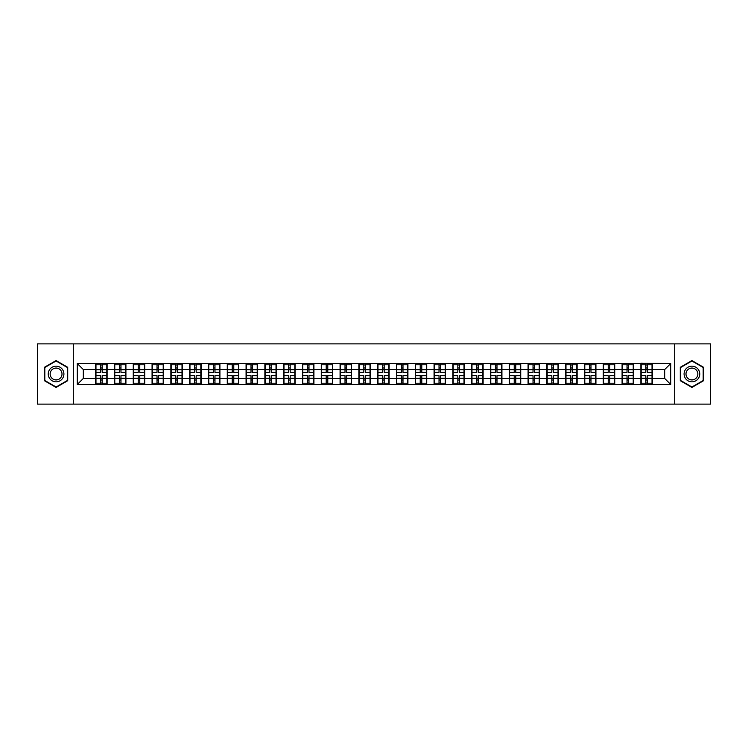 <?xml version="1.0" encoding="UTF-8"?>
<svg xmlns="http://www.w3.org/2000/svg" width="748" height="748" viewBox="0 0 748 748"><rect width="100%" height="100%" fill="white"/><g stroke="black" fill="none" stroke-linecap="round" stroke-linejoin="round"><path stroke-width="1.12" d="M674.687 404.126L710.6 404.126L710.6 343.874L674.687 343.874L674.687 404.126L73.313 404.126L73.313 343.874L37.4 343.874L37.4 404.126L73.313 404.126M674.687 343.874L73.313 343.874M664.682 378.46L664.682 369.54L652.331 369.54L652.331 378.46L664.682 378.46L670.713 384.481L670.713 363.519L640.886 363.154L640.886 369.54L633.528 369.54L633.528 378.46L640.886 378.46L640.886 369.54M670.713 384.481L77.287 384.481L77.287 363.519L95.669 363.519L95.669 369.54L83.318 369.54L83.318 378.46L95.669 378.46L95.669 369.54M640.886 363.519L95.669 363.519M640.886 378.46L640.886 384.481M633.528 378.46L633.528 384.481M633.528 363.519L633.528 369.54M614.734 378.46L622.084 378.46L622.084 369.54L614.734 369.54L614.734 384.481M622.084 378.46L622.084 384.481M622.084 363.519L622.084 369.54M614.734 363.519L614.734 369.54M595.932 378.46L603.281 378.46L603.281 369.54L595.932 369.54L595.932 384.481M603.281 378.46L603.281 384.481M603.281 363.519L603.281 369.54M595.932 363.519L595.932 369.54M577.129 378.46L584.478 378.46L584.478 369.54L577.129 369.54L577.129 384.481M584.478 378.46L584.478 384.481M584.478 363.519L584.478 369.54M577.129 363.519L577.129 369.54M558.326 378.46L565.684 378.46L565.684 369.54L558.326 369.54L558.326 384.481M565.684 378.46L565.684 384.481M565.684 363.519L565.684 369.54M558.326 363.519L558.326 369.54M539.532 378.46L546.881 378.46L546.881 369.54L539.532 369.54L539.532 384.481M546.881 378.46L546.881 384.481M546.881 363.519L546.881 369.54M539.532 363.519L539.532 369.54M520.73 378.46L528.079 378.46L528.079 369.54L520.73 369.54L520.73 384.481M528.079 378.46L528.079 384.481M528.079 363.519L528.079 369.54M520.73 363.519L520.73 369.54M501.927 378.46L509.276 378.46L509.276 369.54L501.927 369.54L501.927 384.481M509.276 378.46L509.276 384.481M509.276 363.519L509.276 369.54M501.927 363.519L501.927 369.54M483.124 378.46L490.482 378.46L490.482 369.54L483.124 369.54L483.124 384.481M490.482 378.46L490.482 384.481M490.482 363.519L490.482 369.54M483.124 363.519L483.124 369.54M464.33 378.46L471.679 378.46L471.679 369.54L464.33 369.54L464.33 384.481M471.679 378.46L471.679 384.481M471.679 363.519L471.679 369.54M464.33 363.519L464.33 369.54M445.528 378.46L452.877 378.46L452.877 369.54L445.528 369.54L445.528 384.481M452.877 378.46L452.877 384.481M452.877 363.519L452.877 369.54M445.528 363.519L445.528 369.54M426.725 378.46L434.074 378.46L434.074 369.54L426.725 369.54L426.725 384.481M434.074 378.46L434.074 384.481M434.074 363.519L434.074 369.54M426.725 363.519L426.725 369.54M407.922 378.46L415.28 378.46L415.28 369.54L407.922 369.54L407.922 384.481M415.28 378.46L415.28 384.481M415.28 363.519L415.28 369.54M407.922 363.519L407.922 369.54M389.128 378.46L396.477 378.46L396.477 369.54L389.128 369.54L389.128 384.481M396.477 378.46L396.477 384.481M396.477 363.519L396.477 369.54M389.128 363.519L389.128 369.54M370.325 378.46L377.675 378.46L377.675 369.54L370.325 369.54L370.325 384.481M377.675 378.46L377.675 384.481M377.675 363.519L377.675 369.54M370.325 363.519L370.325 369.54M351.523 378.46L358.872 378.46L358.872 369.54L351.523 369.54L351.523 384.481M358.872 378.46L358.872 384.481M358.872 363.519L358.872 369.54M351.523 363.519L351.523 369.54M332.72 378.46L340.078 378.46L340.078 369.54L332.72 369.54L332.72 384.481M340.078 378.46L340.078 384.481M340.078 363.519L340.078 369.54M332.72 363.519L332.72 369.54M313.926 378.46L321.275 378.46L321.275 369.54L313.926 369.54L313.926 384.481M321.275 378.46L321.275 384.481M321.275 363.519L321.275 369.54M313.926 363.519L313.926 369.54M295.123 378.46L302.473 378.46L302.473 369.54L295.123 369.54L295.123 384.481M302.473 378.46L302.473 384.481M302.473 363.519L302.473 369.54M295.123 363.519L295.123 369.54M276.321 378.46L283.67 378.46L283.67 369.54L276.321 369.54L276.321 384.481M283.67 378.46L283.67 384.481M283.67 363.519L283.67 369.54M276.321 363.519L276.321 369.54M257.518 378.46L264.876 378.46L264.876 369.54L257.518 369.54L257.518 384.481M264.876 378.46L264.876 384.481M264.876 363.519L264.876 369.54M257.518 363.519L257.518 369.54M238.724 378.46L246.073 378.46L246.073 369.54L238.724 369.54L238.724 384.481M246.073 378.46L246.073 384.481M246.073 363.519L246.073 369.54M238.724 363.519L238.724 369.54M219.921 378.46L227.27 378.46L227.27 369.54L219.921 369.54L219.921 384.481M227.27 378.46L227.27 384.481M227.27 363.519L227.27 369.54M219.921 363.519L219.921 369.54M201.119 378.46L208.468 378.46L208.468 369.54L201.119 369.54L201.119 384.481M208.468 378.46L208.468 384.481M208.468 363.519L208.468 369.54M201.119 363.519L201.119 369.54M182.316 378.46L189.674 378.46L189.674 369.54L182.316 369.54L182.316 384.481M189.674 378.46L189.674 384.481M189.674 363.519L189.674 369.54M182.316 363.519L182.316 369.54M163.522 378.46L170.871 378.46L170.871 369.54L163.522 369.54L163.522 384.481M170.871 378.46L170.871 384.481M170.871 363.519L170.871 369.54M163.522 363.519L163.522 369.54M144.719 378.46L152.068 378.46L152.068 369.54L144.719 369.54L144.719 384.481M152.068 378.46L152.068 384.481M152.068 363.519L152.068 369.54M144.719 363.519L144.719 369.54M125.916 378.46L133.266 378.46L133.266 369.54L125.916 369.54L125.916 384.481M133.266 378.46L133.266 384.481M133.266 363.519L133.266 369.54M125.916 363.519L125.916 369.54M107.114 378.46L114.472 378.46L114.472 369.54L107.114 369.54L107.114 384.481M114.472 378.46L114.472 384.481M114.472 363.519L114.472 369.54M107.114 363.519L107.114 369.54M95.669 378.46L95.669 384.481M83.318 378.46L77.287 384.481M77.287 363.519L83.318 369.54M652.331 378.46L652.331 384.481M652.331 363.519L652.331 369.54M670.713 363.519L664.682 369.54M56.081 360.573L44.45 367.287L44.45 380.713L56.081 387.427L67.713 380.713L67.713 367.287L56.081 360.573M680.287 380.713L691.919 387.427L703.55 380.713L703.55 367.287L691.919 360.573L680.287 367.287L680.287 380.713M95.968 369.727L100.606 369.727L100.606 363.453L95.968 363.453L95.968 375.627L100.606 375.627L100.606 378.273L102.177 378.264L102.177 375.627L106.814 375.627L106.814 363.453L102.177 363.453L102.177 364.781L106.814 364.781M100.606 367.979L102.177 367.979M102.177 364.959L100.606 364.959M95.968 372.373L100.606 372.373L100.606 369.727L102.177 369.736L102.177 372.373L106.814 372.373M95.968 364.781L100.606 364.781M100.606 383.041L102.177 383.041M100.606 380.021L102.177 380.021M95.968 384.547L100.606 384.547L100.606 383.219L95.968 383.219L95.968 384.547M95.968 375.627L95.968 378.273L100.606 378.273L100.606 383.219M95.968 378.273L95.968 383.219M106.814 375.627L106.814 384.547L102.177 384.547L102.177 383.219L106.814 383.219M106.814 378.273L102.177 378.273L102.177 383.219M106.814 369.727L102.177 369.727L102.177 364.781M114.771 369.727L119.409 369.727L119.409 363.453L114.771 363.453L114.771 375.627L119.409 375.627L119.409 378.273L120.98 378.264L120.98 375.627L125.617 375.627L125.617 363.453L120.98 363.453L120.98 364.781L125.617 364.781M119.409 367.979L120.98 367.979M120.98 364.959L119.409 364.959M114.771 372.373L119.409 372.373L119.409 369.727L120.98 369.736L120.98 372.373L125.617 372.373M114.771 364.781L119.409 364.781M119.409 383.041L120.98 383.041M119.409 380.021L120.98 380.021M114.771 384.547L119.409 384.547L119.409 383.219L114.771 383.219L114.771 384.547M114.771 375.627L114.771 378.273L119.409 378.273L119.409 383.219M114.771 378.273L114.771 383.219M125.617 375.627L125.617 384.547L120.98 384.547L120.98 383.219L125.617 383.219M125.617 378.273L120.98 378.273L120.98 383.219M125.617 369.727L120.98 369.727L120.98 364.781M133.574 369.727L138.212 369.727L138.212 363.453L133.574 363.453L133.574 375.627L138.212 375.627L138.212 378.273L139.782 378.264L139.782 375.627L144.42 375.627L144.42 363.453L139.782 363.453L139.782 364.781L144.42 364.781M138.212 367.979L139.782 367.979M139.782 364.959L138.212 364.959M133.574 372.373L138.212 372.373L138.212 369.727L139.782 369.736L139.782 372.373L144.42 372.373M133.574 364.781L138.212 364.781M138.212 383.041L139.782 383.041M138.212 380.021L139.782 380.021M133.574 384.547L138.212 384.547L138.212 383.219L133.574 383.219L133.574 384.547M133.574 375.627L133.574 378.273L138.212 378.273L138.212 383.219M133.574 378.273L133.574 383.219M144.42 375.627L144.42 384.547L139.782 384.547L139.782 383.219L144.42 383.219M144.42 378.273L139.782 378.273L139.782 383.219M144.42 369.727L139.782 369.727L139.782 364.781M152.368 369.727L157.015 369.727L157.015 363.453L152.368 363.453L152.368 375.627L157.015 375.627L157.015 378.273L158.576 378.264L158.576 375.627L163.214 375.627L163.214 363.453L158.576 363.453L158.576 364.781L163.214 364.781M157.015 367.979L158.576 367.979M158.576 364.959L157.015 364.959M152.368 372.373L157.015 372.373L157.015 369.727L158.576 369.736L158.576 372.373L163.214 372.373M152.368 364.781L157.015 364.781M157.015 383.041L158.576 383.041M157.015 380.021L158.576 380.021M152.368 384.547L157.015 384.547L157.015 383.219L152.368 383.219L152.368 384.547M152.368 375.627L152.368 378.273L157.015 378.273L157.015 383.219M152.368 378.273L152.368 383.219M163.214 375.627L163.214 384.547L158.576 384.547L158.576 383.219L163.214 383.219M163.214 378.273L158.576 378.273L158.576 383.219M163.214 369.727L158.576 369.727L158.576 364.781M171.17 369.727L175.808 369.727L175.808 363.453L171.17 363.453L171.17 375.627L175.808 375.627L175.808 378.273L177.379 378.264L177.379 375.627L182.016 375.627L182.016 363.453L177.379 363.453L177.379 364.781L182.016 364.781M175.808 367.979L177.379 367.979M177.379 364.959L175.808 364.959M171.17 372.373L175.808 372.373L175.808 369.727L177.379 369.736L177.379 372.373L182.016 372.373M171.17 364.781L175.808 364.781M175.808 383.041L177.379 383.041M175.808 380.021L177.379 380.021M171.17 384.547L175.808 384.547L175.808 383.219L171.17 383.219L171.17 384.547M171.17 375.627L171.17 378.273L175.808 378.273L175.808 383.219M171.17 378.273L171.17 383.219M182.016 375.627L182.016 384.547L177.379 384.547L177.379 383.219L182.016 383.219M182.016 378.273L177.379 378.273L177.379 383.219M182.016 369.727L177.379 369.727L177.379 364.781M189.973 369.727L194.611 369.727L194.611 363.453L189.973 363.453L189.973 375.627L194.611 375.627L194.611 378.273L196.182 378.264L196.182 375.627L200.819 375.627L200.819 363.453L196.182 363.453L196.182 364.781L200.819 364.781M194.611 367.979L196.182 367.979M196.182 364.959L194.611 364.959M189.973 372.373L194.611 372.373L194.611 369.727L196.182 369.736L196.182 372.373L200.819 372.373M189.973 364.781L194.611 364.781M194.611 383.041L196.182 383.041M194.611 380.021L196.182 380.021M189.973 384.547L194.611 384.547L194.611 383.219L189.973 383.219L189.973 384.547M189.973 375.627L189.973 378.273L194.611 378.273L194.611 383.219M189.973 378.273L189.973 383.219M200.819 375.627L200.819 384.547L196.182 384.547L196.182 383.219L200.819 383.219M200.819 378.273L196.182 378.273L196.182 383.219M200.819 369.727L196.182 369.727L196.182 364.781M62.86 370.082A7.835 7.835 0 0 0 52.164 367.212A7.835 7.835 0 0 0 49.293 377.918A7.835 7.835 0 0 0 59.999 380.788A7.835 7.835 0 0 0 62.86 370.082M61.214 371.036A5.928 5.928 0 0 0 53.117 368.867A5.928 5.928 0 0 0 50.948 376.964A5.928 5.928 0 0 0 59.045 379.133A5.928 5.928 0 0 0 61.214 371.036M56.081 387.015L44.815 380.508L44.815 367.492L56.081 360.985L67.348 367.492L67.348 380.508L56.081 387.015M698.707 370.082A7.835 7.835 0 0 0 688.001 367.212A7.835 7.835 0 0 0 685.14 377.918A7.835 7.835 0 0 0 695.836 380.788A7.835 7.835 0 0 0 698.707 370.082M697.052 371.036A5.928 5.928 0 0 0 688.955 368.867A5.928 5.928 0 0 0 686.786 376.964A5.928 5.928 0 0 0 694.883 379.133A5.928 5.928 0 0 0 697.052 371.036M691.919 387.015L680.652 380.508L680.652 367.492L691.919 360.985L703.185 367.492L703.185 380.508L691.919 387.015M208.776 369.727L213.414 369.727L213.414 363.453L208.776 363.453L208.776 375.627L213.414 375.627L213.414 378.273L214.975 378.264L214.975 375.627L219.622 375.627L219.622 363.453L214.975 363.453L214.975 364.781L219.622 364.781M213.414 367.979L214.975 367.979M214.975 364.959L213.414 364.959M208.776 372.373L213.414 372.373L213.414 369.727L214.975 369.736L214.975 372.373L219.622 372.373M208.776 364.781L213.414 364.781M213.414 383.041L214.975 383.041M213.414 380.021L214.975 380.021M208.776 384.547L213.414 384.547L213.414 383.219L208.776 383.219L208.776 384.547M208.776 375.627L208.776 378.273L213.414 378.273L213.414 383.219M208.776 378.273L208.776 383.219M219.622 375.627L219.622 384.547L214.975 384.547L214.975 383.219L219.622 383.219M219.622 378.273L214.975 378.273L214.975 383.219M219.622 369.727L214.975 369.727L214.975 364.781M227.57 369.727L232.217 369.727L232.217 363.453L227.57 363.453L227.57 375.627L232.217 375.627L232.217 378.273L233.778 378.264L233.778 375.627L238.416 375.627L238.416 363.453L233.778 363.453L233.778 364.781L238.416 364.781M232.217 367.979L233.778 367.979M233.778 364.959L232.217 364.959M227.57 372.373L232.217 372.373L232.217 369.727L233.778 369.736L233.778 372.373L238.416 372.373M227.57 364.781L232.217 364.781M232.217 383.041L233.778 383.041M232.217 380.021L233.778 380.021M227.57 384.547L232.217 384.547L232.217 383.219L227.57 383.219L227.57 384.547M227.57 375.627L227.57 378.273L232.217 378.273L232.217 383.219M227.57 378.273L227.57 383.219M238.416 375.627L238.416 384.547L233.778 384.547L233.778 383.219L238.416 383.219M238.416 378.273L233.778 378.273L233.778 383.219M238.416 369.727L233.778 369.727L233.778 364.781M246.373 369.727L251.01 369.727L251.01 363.453L246.373 363.453L246.373 375.627L251.01 375.627L251.01 378.273L252.581 378.264L252.581 375.627L257.219 375.627L257.219 363.453L252.581 363.453L252.581 364.781L257.219 364.781M251.01 367.979L252.581 367.979M252.581 364.959L251.01 364.959M246.373 372.373L251.01 372.373L251.01 369.727L252.581 369.736L252.581 372.373L257.219 372.373M246.373 364.781L251.01 364.781M251.01 383.041L252.581 383.041M251.01 380.021L252.581 380.021M246.373 384.547L251.01 384.547L251.01 383.219L246.373 383.219L246.373 384.547M246.373 375.627L246.373 378.273L251.01 378.273L251.01 383.219M246.373 378.273L246.373 383.219M257.219 375.627L257.219 384.547L252.581 384.547L252.581 383.219L257.219 383.219M257.219 378.273L252.581 378.273L252.581 383.219M257.219 369.727L252.581 369.727L252.581 364.781M265.175 369.727L269.813 369.727L269.813 363.453L265.175 363.453L265.175 375.627L269.813 375.627L269.813 378.273L271.384 378.264L271.384 375.627L276.021 375.627L276.021 363.453L271.384 363.453L271.384 364.781L276.021 364.781M269.813 367.979L271.384 367.979M271.384 364.959L269.813 364.959M265.175 372.373L269.813 372.373L269.813 369.727L271.384 369.736L271.384 372.373L276.021 372.373M265.175 364.781L269.813 364.781M269.813 383.041L271.384 383.041M269.813 380.021L271.384 380.021M265.175 384.547L269.813 384.547L269.813 383.219L265.175 383.219L265.175 384.547M265.175 375.627L265.175 378.273L269.813 378.273L269.813 383.219M265.175 378.273L265.175 383.219M276.021 375.627L276.021 384.547L271.384 384.547L271.384 383.219L276.021 383.219M276.021 378.273L271.384 378.273L271.384 383.219M276.021 369.727L271.384 369.727L271.384 364.781M283.978 369.727L288.616 369.727L288.616 363.453L283.978 363.453L283.978 375.627L288.616 375.627L288.616 378.273L290.177 378.264L290.177 375.627L294.824 375.627L294.824 363.453L290.177 363.453L290.177 364.781L294.824 364.781M288.616 367.979L290.177 367.979M290.177 364.959L288.616 364.959M283.978 372.373L288.616 372.373L288.616 369.727L290.177 369.736L290.177 372.373L294.824 372.373M283.978 364.781L288.616 364.781M288.616 383.041L290.177 383.041M288.616 380.021L290.177 380.021M283.978 384.547L288.616 384.547L288.616 383.219L283.978 383.219L283.978 384.547M283.978 375.627L283.978 378.273L288.616 378.273L288.616 383.219M283.978 378.273L283.978 383.219M294.824 375.627L294.824 384.547L290.177 384.547L290.177 383.219L294.824 383.219M294.824 378.273L290.177 378.273L290.177 383.219M294.824 369.727L290.177 369.727L290.177 364.781M302.772 369.727L307.419 369.727L307.419 363.453L302.772 363.453L302.772 375.627L307.419 375.627L307.419 378.273L308.98 378.264L308.98 375.627L313.618 375.627L313.618 363.453L308.98 363.453L308.98 364.781L313.618 364.781M307.419 367.979L308.98 367.979M308.98 364.959L307.419 364.959M302.772 372.373L307.419 372.373L307.419 369.727L308.98 369.736L308.98 372.373L313.618 372.373M302.772 364.781L307.419 364.781M307.419 383.041L308.98 383.041M307.419 380.021L308.98 380.021M302.772 384.547L307.419 384.547L307.419 383.219L302.772 383.219L302.772 384.547M302.772 375.627L302.772 378.273L307.419 378.273L307.419 383.219M302.772 378.273L302.772 383.219M313.618 375.627L313.618 384.547L308.98 384.547L308.98 383.219L313.618 383.219M313.618 378.273L308.98 378.273L308.98 383.219M313.618 369.727L308.98 369.727L308.98 364.781M321.575 369.727L326.212 369.727L326.212 363.453L321.575 363.453L321.575 375.627L326.212 375.627L326.212 378.273L327.783 378.264L327.783 375.627L332.421 375.627L332.421 363.453L327.783 363.453L327.783 364.781L332.421 364.781M326.212 367.979L327.783 367.979M327.783 364.959L326.212 364.959M321.575 372.373L326.212 372.373L326.212 369.727L327.783 369.736L327.783 372.373L332.421 372.373M321.575 364.781L326.212 364.781M326.212 383.041L327.783 383.041M326.212 380.021L327.783 380.021M321.575 384.547L326.212 384.547L326.212 383.219L321.575 383.219L321.575 384.547M321.575 375.627L321.575 378.273L326.212 378.273L326.212 383.219M321.575 378.273L321.575 383.219M332.421 375.627L332.421 384.547L327.783 384.547L327.783 383.219L332.421 383.219M332.421 378.273L327.783 378.273L327.783 383.219M332.421 369.727L327.783 369.727L327.783 364.781M340.377 369.727L345.015 369.727L345.015 363.453L340.377 363.453L340.377 375.627L345.015 375.627L345.015 378.273L346.586 378.264L346.586 375.627L351.223 375.627L351.223 363.453L346.586 363.453L346.586 364.781L351.223 364.781M345.015 367.979L346.586 367.979M346.586 364.959L345.015 364.959M340.377 372.373L345.015 372.373L345.015 369.727L346.586 369.736L346.586 372.373L351.223 372.373M340.377 364.781L345.015 364.781M345.015 383.041L346.586 383.041M345.015 380.021L346.586 380.021M340.377 384.547L345.015 384.547L345.015 383.219L340.377 383.219L340.377 384.547M340.377 375.627L340.377 378.273L345.015 378.273L345.015 383.219M340.377 378.273L340.377 383.219M351.223 375.627L351.223 384.547L346.586 384.547L346.586 383.219L351.223 383.219M351.223 378.273L346.586 378.273L346.586 383.219M351.223 369.727L346.586 369.727L346.586 364.781M359.18 369.727L363.818 369.727L363.818 363.453L359.18 363.453L359.18 375.627L363.818 375.627L363.818 378.273L365.379 378.264L365.379 375.627L370.026 375.627L370.026 363.453L365.379 363.453L365.379 364.781L370.026 364.781M363.818 367.979L365.379 367.979M365.379 364.959L363.818 364.959M359.18 372.373L363.818 372.373L363.818 369.727L365.379 369.736L365.379 372.373L370.026 372.373M359.18 364.781L363.818 364.781M363.818 383.041L365.379 383.041M363.818 380.021L365.379 380.021M359.18 384.547L363.818 384.547L363.818 383.219L359.18 383.219L359.18 384.547M359.18 375.627L359.18 378.273L363.818 378.273L363.818 383.219M359.18 378.273L359.18 383.219M370.026 375.627L370.026 384.547L365.379 384.547L365.379 383.219L370.026 383.219M370.026 378.273L365.379 378.273L365.379 383.219M370.026 369.727L365.379 369.727L365.379 364.781M377.974 369.727L382.621 369.727L382.621 363.453L377.974 363.453L377.974 375.627L382.621 375.627L382.621 378.273L384.182 378.264L384.182 375.627L388.82 375.627L388.82 363.453L384.182 363.453L384.182 364.781L388.82 364.781M382.621 367.979L384.182 367.979M384.182 364.959L382.621 364.959M377.974 372.373L382.621 372.373L382.621 369.727L384.182 369.736L384.182 372.373L388.82 372.373M377.974 364.781L382.621 364.781M382.621 383.041L384.182 383.041M382.621 380.021L384.182 380.021M377.974 384.547L382.621 384.547L382.621 383.219L377.974 383.219L377.974 384.547M377.974 375.627L377.974 378.273L382.621 378.273L382.621 383.219M377.974 378.273L377.974 383.219M388.82 375.627L388.82 384.547L384.182 384.547L384.182 383.219L388.82 383.219M388.82 378.273L384.182 378.273L384.182 383.219M388.82 369.727L384.182 369.727L384.182 364.781M396.777 369.727L401.414 369.727L401.414 363.453L396.777 363.453L396.777 375.627L401.414 375.627L401.414 378.273L402.985 378.264L402.985 375.627L407.623 375.627L407.623 363.453L402.985 363.453L402.985 364.781L407.623 364.781M401.414 367.979L402.985 367.979M402.985 364.959L401.414 364.959M396.777 372.373L401.414 372.373L401.414 369.727L402.985 369.736L402.985 372.373L407.623 372.373M396.777 364.781L401.414 364.781M401.414 383.041L402.985 383.041M401.414 380.021L402.985 380.021M396.777 384.547L401.414 384.547L401.414 383.219L396.777 383.219L396.777 384.547M396.777 375.627L396.777 378.273L401.414 378.273L401.414 383.219M396.777 378.273L396.777 383.219M407.623 375.627L407.623 384.547L402.985 384.547L402.985 383.219L407.623 383.219M407.623 378.273L402.985 378.273L402.985 383.219M407.623 369.727L402.985 369.727L402.985 364.781M415.579 369.727L420.217 369.727L420.217 363.453L415.579 363.453L415.579 375.627L420.217 375.627L420.217 378.273L421.788 378.264L421.788 375.627L426.425 375.627L426.425 363.453L421.788 363.453L421.788 364.781L426.425 364.781M420.217 367.979L421.788 367.979M421.788 364.959L420.217 364.959M415.579 372.373L420.217 372.373L420.217 369.727L421.788 369.736L421.788 372.373L426.425 372.373M415.579 364.781L420.217 364.781M420.217 383.041L421.788 383.041M420.217 380.021L421.788 380.021M415.579 384.547L420.217 384.547L420.217 383.219L415.579 383.219L415.579 384.547M415.579 375.627L415.579 378.273L420.217 378.273L420.217 383.219M415.579 378.273L415.579 383.219M426.425 375.627L426.425 384.547L421.788 384.547L421.788 383.219L426.425 383.219M426.425 378.273L421.788 378.273L421.788 383.219M426.425 369.727L421.788 369.727L421.788 364.781M434.382 369.727L439.02 369.727L439.02 363.453L434.382 363.453L434.382 375.627L439.02 375.627L439.02 378.273L440.581 378.264L440.581 375.627L445.228 375.627L445.228 363.453L440.581 363.453L440.581 364.781L445.228 364.781M439.02 367.979L440.581 367.979M440.581 364.959L439.02 364.959M434.382 372.373L439.02 372.373L439.02 369.727L440.581 369.736L440.581 372.373L445.228 372.373M434.382 364.781L439.02 364.781M439.02 383.041L440.581 383.041M439.02 380.021L440.581 380.021M434.382 384.547L439.02 384.547L439.02 383.219L434.382 383.219L434.382 384.547M434.382 375.627L434.382 378.273L439.02 378.273L439.02 383.219M434.382 378.273L434.382 383.219M445.228 375.627L445.228 384.547L440.581 384.547L440.581 383.219L445.228 383.219M445.228 378.273L440.581 378.273L440.581 383.219M445.228 369.727L440.581 369.727L440.581 364.781M453.176 369.727L457.823 369.727L457.823 363.453L453.176 363.453L453.176 375.627L457.823 375.627L457.823 378.273L459.384 378.264L459.384 375.627L464.022 375.627L464.022 363.453L459.384 363.453L459.384 364.781L464.022 364.781M457.823 367.979L459.384 367.979M459.384 364.959L457.823 364.959M453.176 372.373L457.823 372.373L457.823 369.727L459.384 369.736L459.384 372.373L464.022 372.373M453.176 364.781L457.823 364.781M457.823 383.041L459.384 383.041M457.823 380.021L459.384 380.021M453.176 384.547L457.823 384.547L457.823 383.219L453.176 383.219L453.176 384.547M453.176 375.627L453.176 378.273L457.823 378.273L457.823 383.219M453.176 378.273L453.176 383.219M464.022 375.627L464.022 384.547L459.384 384.547L459.384 383.219L464.022 383.219M464.022 378.273L459.384 378.273L459.384 383.219M464.022 369.727L459.384 369.727L459.384 364.781M471.979 369.727L476.616 369.727L476.616 363.453L471.979 363.453L471.979 375.627L476.616 375.627L476.616 378.273L478.187 378.264L478.187 375.627L482.825 375.627L482.825 363.453L478.187 363.453L478.187 364.781L482.825 364.781M476.616 367.979L478.187 367.979M478.187 364.959L476.616 364.959M471.979 372.373L476.616 372.373L476.616 369.727L478.187 369.736L478.187 372.373L482.825 372.373M471.979 364.781L476.616 364.781M476.616 383.041L478.187 383.041M476.616 380.021L478.187 380.021M471.979 384.547L476.616 384.547L476.616 383.219L471.979 383.219L471.979 384.547M471.979 375.627L471.979 378.273L476.616 378.273L476.616 383.219M471.979 378.273L471.979 383.219M482.825 375.627L482.825 384.547L478.187 384.547L478.187 383.219L482.825 383.219M482.825 378.273L478.187 378.273L478.187 383.219M482.825 369.727L478.187 369.727L478.187 364.781M490.781 369.727L495.419 369.727L495.419 363.453L490.781 363.453L490.781 375.627L495.419 375.627L495.419 378.273L496.99 378.264L496.99 375.627L501.628 375.627L501.628 363.453L496.99 363.453L496.99 364.781L501.628 364.781M495.419 367.979L496.99 367.979M496.99 364.959L495.419 364.959M490.781 372.373L495.419 372.373L495.419 369.727L496.99 369.736L496.99 372.373L501.628 372.373M490.781 364.781L495.419 364.781M495.419 383.041L496.99 383.041M495.419 380.021L496.99 380.021M490.781 384.547L495.419 384.547L495.419 383.219L490.781 383.219L490.781 384.547M490.781 375.627L490.781 378.273L495.419 378.273L495.419 383.219M490.781 378.273L490.781 383.219M501.628 375.627L501.628 384.547L496.99 384.547L496.99 383.219L501.628 383.219M501.628 378.273L496.99 378.273L496.99 383.219M501.628 369.727L496.99 369.727L496.99 364.781M509.584 369.727L514.222 369.727L514.222 363.453L509.584 363.453L509.584 375.627L514.222 375.627L514.222 378.273L515.783 378.264L515.783 375.627L520.43 375.627L520.43 363.453L515.783 363.453L515.783 364.781L520.43 364.781M514.222 367.979L515.783 367.979M515.783 364.959L514.222 364.959M509.584 372.373L514.222 372.373L514.222 369.727L515.783 369.736L515.783 372.373L520.43 372.373M509.584 364.781L514.222 364.781M514.222 383.041L515.783 383.041M514.222 380.021L515.783 380.021M509.584 384.547L514.222 384.547L514.222 383.219L509.584 383.219L509.584 384.547M509.584 375.627L509.584 378.273L514.222 378.273L514.222 383.219M509.584 378.273L509.584 383.219M520.43 375.627L520.43 384.547L515.783 384.547L515.783 383.219L520.43 383.219M520.43 378.273L515.783 378.273L515.783 383.219M520.43 369.727L515.783 369.727L515.783 364.781M528.378 369.727L533.025 369.727L533.025 363.453L528.378 363.453L528.378 375.627L533.025 375.627L533.025 378.273L534.586 378.264L534.586 375.627L539.224 375.627L539.224 363.453L534.586 363.453L534.586 364.781L539.224 364.781M533.025 367.979L534.586 367.979M534.586 364.959L533.025 364.959M528.378 372.373L533.025 372.373L533.025 369.727L534.586 369.736L534.586 372.373L539.224 372.373M528.378 364.781L533.025 364.781M533.025 383.041L534.586 383.041M533.025 380.021L534.586 380.021M528.378 384.547L533.025 384.547L533.025 383.219L528.378 383.219L528.378 384.547M528.378 375.627L528.378 378.273L533.025 378.273L533.025 383.219M528.378 378.273L528.378 383.219M539.224 375.627L539.224 384.547L534.586 384.547L534.586 383.219L539.224 383.219M539.224 378.273L534.586 378.273L534.586 383.219M539.224 369.727L534.586 369.727L534.586 364.781M547.181 369.727L551.818 369.727L551.818 363.453L547.181 363.453L547.181 375.627L551.818 375.627L551.818 378.273L553.389 378.264L553.389 375.627L558.027 375.627L558.027 363.453L553.389 363.453L553.389 364.781L558.027 364.781M551.818 367.979L553.389 367.979M553.389 364.959L551.818 364.959M547.181 372.373L551.818 372.373L551.818 369.727L553.389 369.736L553.389 372.373L558.027 372.373M547.181 364.781L551.818 364.781M551.818 383.041L553.389 383.041M551.818 380.021L553.389 380.021M547.181 384.547L551.818 384.547L551.818 383.219L547.181 383.219L547.181 384.547M547.181 375.627L547.181 378.273L551.818 378.273L551.818 383.219M547.181 378.273L547.181 383.219M558.027 375.627L558.027 384.547L553.389 384.547L553.389 383.219L558.027 383.219M558.027 378.273L553.389 378.273L553.389 383.219M558.027 369.727L553.389 369.727L553.389 364.781M565.984 369.727L570.621 369.727L570.621 363.453L565.984 363.453L565.984 375.627L570.621 375.627L570.621 378.273L572.192 378.264L572.192 375.627L576.83 375.627L576.83 363.453L572.192 363.453L572.192 364.781L576.83 364.781M570.621 367.979L572.192 367.979M572.192 364.959L570.621 364.959M565.984 372.373L570.621 372.373L570.621 369.727L572.192 369.736L572.192 372.373L576.83 372.373M565.984 364.781L570.621 364.781M570.621 383.041L572.192 383.041M570.621 380.021L572.192 380.021M565.984 384.547L570.621 384.547L570.621 383.219L565.984 383.219L565.984 384.547M565.984 375.627L565.984 378.273L570.621 378.273L570.621 383.219M565.984 378.273L565.984 383.219M576.83 375.627L576.83 384.547L572.192 384.547L572.192 383.219L576.83 383.219M576.83 378.273L572.192 378.273L572.192 383.219M576.83 369.727L572.192 369.727L572.192 364.781M584.786 369.727L589.424 369.727L589.424 363.453L584.786 363.453L584.786 375.627L589.424 375.627L589.424 378.273L590.985 378.264L590.985 375.627L595.632 375.627L595.632 363.453L590.985 363.453L590.985 364.781L595.632 364.781M589.424 367.979L590.985 367.979M590.985 364.959L589.424 364.959M584.786 372.373L589.424 372.373L589.424 369.727L590.985 369.736L590.985 372.373L595.632 372.373M584.786 364.781L589.424 364.781M589.424 383.041L590.985 383.041M589.424 380.021L590.985 380.021M584.786 384.547L589.424 384.547L589.424 383.219L584.786 383.219L584.786 384.547M584.786 375.627L584.786 378.273L589.424 378.273L589.424 383.219M584.786 378.273L584.786 383.219M595.632 375.627L595.632 384.547L590.985 384.547L590.985 383.219L595.632 383.219M595.632 378.273L590.985 378.273L590.985 383.219M595.632 369.727L590.985 369.727L590.985 364.781M603.58 369.727L608.218 369.727L608.218 363.453L603.58 363.453L603.58 375.627L608.218 375.627L608.218 378.273L609.788 378.264L609.788 375.627L614.426 375.627L614.426 363.453L609.788 363.453L609.788 364.781L614.426 364.781M608.218 367.979L609.788 367.979M609.788 364.959L608.218 364.959M603.58 372.373L608.218 372.373L608.218 369.727L609.788 369.736L609.788 372.373L614.426 372.373M603.58 364.781L608.218 364.781M608.218 383.041L609.788 383.041M608.218 380.021L609.788 380.021M603.58 384.547L608.218 384.547L608.218 383.219L603.58 383.219L603.58 384.547M603.58 375.627L603.58 378.273L608.218 378.273L608.218 383.219M603.58 378.273L603.58 383.219M614.426 375.627L614.426 384.547L609.788 384.547L609.788 383.219L614.426 383.219M614.426 378.273L609.788 378.273L609.788 383.219M614.426 369.727L609.788 369.727L609.788 364.781M622.383 369.727L627.02 369.727L627.02 363.453L622.383 363.453L622.383 375.627L627.02 375.627L627.02 378.273L628.591 378.264L628.591 375.627L633.229 375.627L633.229 363.453L628.591 363.453L628.591 364.781L633.229 364.781M627.02 367.979L628.591 367.979M628.591 364.959L627.02 364.959M622.383 372.373L627.02 372.373L627.02 369.727L628.591 369.736L628.591 372.373L633.229 372.373M622.383 364.781L627.02 364.781M627.02 383.041L628.591 383.041M627.02 380.021L628.591 380.021M622.383 384.547L627.02 384.547L627.02 383.219L622.383 383.219L622.383 384.547M622.383 375.627L622.383 378.273L627.02 378.273L627.02 383.219M622.383 378.273L622.383 383.219M633.229 375.627L633.229 384.547L628.591 384.547L628.591 383.219L633.229 383.219M633.229 378.273L628.591 378.273L628.591 383.219M633.229 369.727L628.591 369.727L628.591 364.781M641.186 369.727L645.823 369.727L645.823 363.453L641.186 363.453L641.186 375.627L645.823 375.627L645.823 378.273L647.394 378.264L647.394 375.627L652.032 375.627L652.032 363.453L647.394 363.453L647.394 364.781L652.032 364.781M645.823 367.979L647.394 367.979M647.394 364.959L645.823 364.959M641.186 372.373L645.823 372.373L645.823 369.727L647.394 369.736L647.394 372.373L652.032 372.373M641.186 364.781L645.823 364.781M645.823 383.041L647.394 383.041M645.823 380.021L647.394 380.021M641.186 384.547L645.823 384.547L645.823 383.219L641.186 383.219L641.186 384.547M641.186 375.627L641.186 378.273L645.823 378.273L645.823 383.219M641.186 378.273L641.186 383.219M652.032 375.627L652.032 384.547L647.394 384.547L647.394 383.219L652.032 383.219M652.032 378.273L647.394 378.273L647.394 383.219M652.032 369.727L647.394 369.727L647.394 364.781"/></g></svg>
